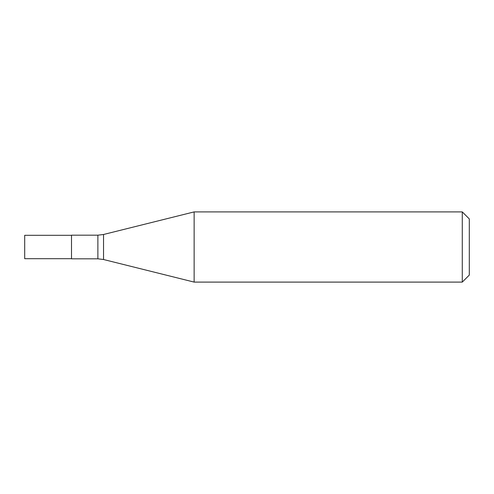 <?xml version="1.0" encoding="UTF-8"?>
<svg xmlns="http://www.w3.org/2000/svg" width="494" height="494" viewBox="0 0 494 494"><rect width="100%" height="100%" fill="white"/><g stroke="black" fill="none" stroke-linecap="round" stroke-linejoin="round"><path stroke-width="0.74" d="M71.5 235.298L24.7 235.298L24.7 258.702L71.5 258.702M194.136 282.099L194.136 211.901L462.279 211.901L462.279 282.099L194.136 282.099L103.536 259.511L97.88 258.819L97.88 235.181L71.5 235.181L71.5 258.819L97.88 258.819M462.279 211.901L469.3 218.922L469.3 275.078L462.279 282.099M97.88 235.181L103.536 234.489L103.536 259.511M103.536 234.489L194.136 211.901"/></g></svg>

